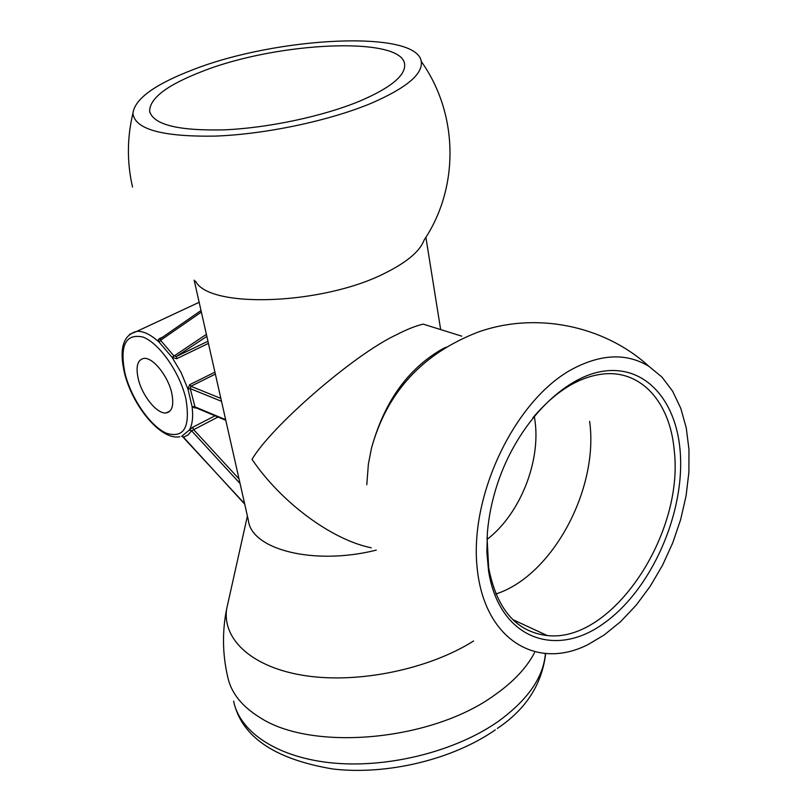 <?xml version="1.0" encoding="UTF-8"?>
<svg xmlns="http://www.w3.org/2000/svg" width="811" height="811" viewBox="0 0 811 811"><rect width="100%" height="100%" fill="white"/><g stroke="black" fill="none" stroke-linecap="round" stroke-linejoin="round"><path stroke-width="1.22" d="M486.985 539.467C519.861 514.427 541.028 461.672 534.905 420.189L534.267 416.114M360.196 100.929C389.929 88.105 404.76 76.224 404.689 65.275C404.983 35.684 277.697 41.402 201.797 71.581C167.117 85.033 149.721 98.222 149.629 111.168C153.198 124.691 178.085 130.926 224.302 129.851C268.532 127.956 323.68 116.166 360.196 100.929M192.562 69.868C276.663 36.688 416.844 29.46 421.254 61.454C423.048 73.994 406.534 87.862 371.712 103.068C329.763 120.697 265.532 134.312 214.905 136.116C162.139 136.877 134.808 129.284 132.913 113.327C134.808 98.912 154.688 84.425 192.562 69.868M495.876 593.987C552.443 575.942 599.025 488.78 589.638 421.385M487.066 537.328L488.648 567.73C496.737 609.264 516.262 631.87 547.232 635.54C612.254 643.245 684.656 533.638 674.164 449.811C670.048 402.895 641.714 369.917 603.374 373.983C578.882 376.72 555.393 391.307 532.898 417.756M421.264 61.454C459.107 114.625 459.036 188.274 424.143 239.995C420.108 251.025 407.315 261.943 385.752 272.76C323.589 305.007 209.025 308.95 195.532 281.133M679.993 449.162C675.391 399.59 645.059 365.538 604.154 371.103C563.381 376.416 517.154 423.92 497.437 483.903C492.084 500.184 488.739 516.374 487.401 532.472L486.874 552.372L488.587 571.106C499.018 637.73 554.268 658.694 602.796 624.075C651.537 590.307 686.015 511.721 679.993 449.162M371.235 547.81C331.182 539.609 280.829 501.918 252.028 459.361C270.915 426.85 353.961 354.458 396.437 334.781C406.575 329.509 415.485 325.961 423.16 324.126L461.753 336.159M425.887 237.299L440.657 329.58M376.274 550.122C313.989 565.784 251.319 549.584 248.379 520.358L194.153 280.14M604.154 635.003L588.076 644.552C536.345 670.93 483.528 639.169 477.03 566.605C469.843 494.396 515.076 400.735 571.197 369.725C600.637 353.819 626.558 352.704 648.962 366.379L661.969 377.085L672.654 391.247L680.804 408.379L686.268 427.965L688.965 449.446L688.894 472.255L686.086 495.825L680.652 519.557L672.724 542.904L662.516 565.297L650.26 586.211L636.219 605.118L620.729 621.53L604.154 635.003M366.785 484.765L368.376 464.166L371.458 448.27C384.161 402.114 407.568 369.157 441.681 349.399L446.05 347.209M473.594 640.984C429.201 669.075 359.395 683.663 306.132 675.806C252.738 667.99 222.326 639.94 226.614 609.122L228.55 600.475M160.345 338.745L159.737 339.17L160.568 340.296L159.149 342.191L172.064 357.327L176.646 358.746L176.342 356.505L207.951 341.249M215.361 374.104L190.859 386.269L190.25 388.611L195.137 407.467L195.086 408.055L192.095 406.676C193.332 416.834 192.41 424.65 189.318 430.134L191.578 430.783L188.142 434.878L183.722 437.139L182.151 436.186L244.628 503.712M217.977 417.016L191.578 430.783L240.066 483.528M201.361 312.063L160.568 340.296L173.868 355.857L176.342 356.505L206.856 336.393M160.041 338.897L159.351 338.663L158.257 339.799L159.149 342.191C150.866 334.649 143.466 331.03 136.937 331.324L129.588 334.345M225.651 419.682L194.468 406.646L192.095 406.676L187.98 389.148L190.25 388.611L221.515 401.323M206.389 334.335L172.064 357.327L181.157 372.685L187.98 389.148L189.632 384.718L214.925 372.168M239.032 478.956L193.555 429.546L192.795 427.204L181.705 436.318M138.275 378.94C135.599 366.582 137.475 359.729 143.902 358.391C152.752 357.093 167.928 375.787 171.679 392.798C174.152 404.892 172.317 411.603 166.154 412.931C157.243 414.38 142.189 395.93 138.275 378.94M534.53 652.673C526.653 667.818 513.251 682.021 494.345 695.27C431.29 741.213 311.444 751.756 259.571 717.309C241.506 706.057 230.851 692.442 227.617 676.465C222.488 654.102 222.153 631.657 226.614 609.122L247.406 516.049M189.632 384.718L190.859 386.269L220.856 398.414M545.387 653.889C543.319 677.489 527.697 699.923 498.522 721.222C456.583 750.874 389.838 768.068 334.152 763.121C278.406 758.163 239.752 732.495 233.619 701.14M201.006 310.512L160.456 338.674M159.351 338.663L162.839 337.011M195.755 407.72L195.086 408.055M192.795 427.204L215.067 415.8M125.006 373.435C131.26 398.586 150.217 426.12 166.346 433.216C184.097 438.609 190.605 427.103 185.861 398.688C179.829 372.452 159.22 343.023 142.888 337.031C125.472 333.362 119.511 345.496 125.006 373.435M208.427 343.377L176.646 358.746M439.258 350.737L440.089 351.001M150.015 112.83L149.629 111.168M132.913 113.327C127.023 138.022 126.901 162.606 132.548 187.088M512.724 619.563L547.232 635.54M648.962 366.379C603.789 325.018 535.007 311.525 477.578 332.287C422.156 353.88 386.786 392.534 371.458 448.27M225.793 420.28L195.137 407.467M495.359 729.839C452.893 759.471 387.202 775.357 332.905 769C277.463 759.704 244.851 738.933 235.058 706.675M545.61 653.909C541.9 684.555 525.802 709.402 497.325 728.45M183.164 436.845L244.719 504.148M199.151 302.3L136.937 331.324C123.11 334.852 118.964 348.71 124.468 372.908C132.305 405.622 160.923 440.87 179.86 436.683M170.097 410.944L166.154 412.931"/></g></svg>
